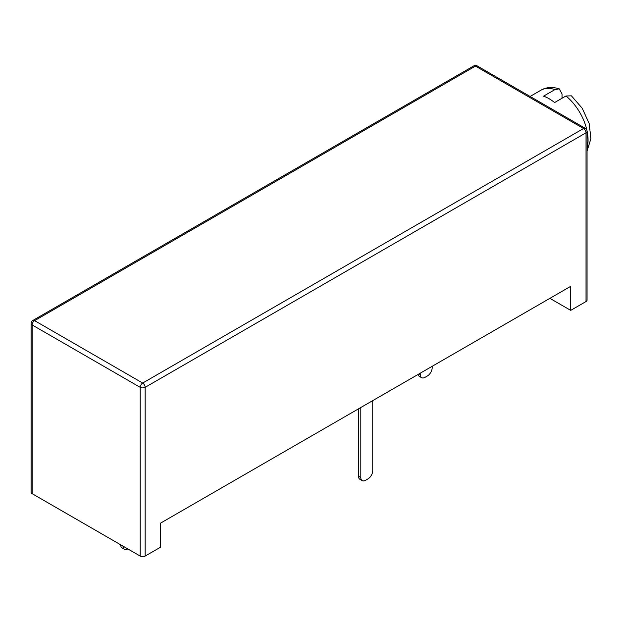 <?xml version="1.0" encoding="UTF-8"?>
<svg xmlns="http://www.w3.org/2000/svg" width="622" height="622" viewBox="0 0 622 622"><rect width="100%" height="100%" fill="white"/><g stroke="black" fill="none" stroke-linecap="round" stroke-linejoin="round"><path stroke-width="0.93" d="M31.1 323.502L31.1 492.235A3.507 2.022 180 0 0 32.126 493.666L140.207 556.068A3.507 2.022 0 0 0 145.159 556.068L160.468 547.228L160.468 523.18L570.716 286.322L570.716 310.37L586.025 301.538A3.507 2.022 0 0 0 587.051 300.107L587.051 131.366A3.507 3.507 0 0 0 585.302 128.334L477.222 65.932A3.507 3.507 0 0 0 473.723 65.932L32.849 320.462A3.507 3.507 0 0 0 31.1 323.502A3.507 2.022 0 0 0 32.126 324.933L140.207 387.327A3.507 2.022 0 0 0 145.159 387.327L586.025 132.797A3.507 2.022 0 0 0 587.051 131.366M570.716 310.37L549.895 298.35M587.051 150.967L590.9 138.667L589.166 123.521L582.208 108.259L571.424 95.842L565.966 95.982L554.599 102.544A39.054 22.547 -120 0 0 549.071 98.711A39.054 22.547 -120 0 0 543.55 96.169L554.925 89.607L559.248 88.837L562.039 93.945L562.039 98.253M432.173 366.311L432.173 367.688A6.749 3.895 -60 0 1 427.4 375.96L425.013 377.336A6.749 3.895 -60 0 1 421.638 377.671L419.298 376.318A6.749 3.895 -60 0 1 418.038 374.475M420.239 373.2L420.239 374.584A6.749 3.895 -60 0 0 421.638 377.671M120.684 544.794L123.024 546.147M127.821 548.915L127.798 548.931A6.749 3.895 -60 0 1 124.423 549.265L122.083 547.912A6.749 3.895 -60 0 1 120.684 544.825M124.423 549.265A6.749 3.895 -60 0 1 123.024 546.178M372.733 400.63L372.733 470.644A6.749 3.895 -60 0 1 367.96 478.917L365.573 480.293A6.749 3.895 -60 0 1 362.198 480.627A6.749 3.895 -60 0 1 360.799 477.541L360.799 407.519M362.198 480.627L359.858 479.274A6.749 3.895 -60 0 1 358.459 476.188L360.799 477.541M358.459 408.872L358.459 476.188M140.207 556.068L140.207 387.327A3.507 2.022 120 0 1 142.687 383.043L583.553 128.505L475.472 66.103L34.607 320.641L142.687 383.043A3.507 2.022 60 0 1 145.159 387.327L145.159 556.068M585.302 128.334A3.507 2.022 -60 0 0 583.553 128.505A3.507 2.022 60 0 1 586.025 132.797L586.025 301.538M32.849 320.462A3.507 2.022 -120 0 1 34.607 320.641A3.507 2.022 120 0 0 32.126 324.933L32.126 493.666M473.723 65.932A3.507 2.022 -120 0 1 475.472 66.103A3.507 2.022 -60 0 1 477.222 65.932M530.099 96.464L540.922 90.213A39.054 22.547 60 0 1 554.925 89.607M565.966 95.982A39.054 22.547 60 0 1 587.051 147.927M419.049 373.892L420.239 374.584M540.922 90.213C546.24 87.158 552.352 86.699 559.248 88.837"/></g></svg>
